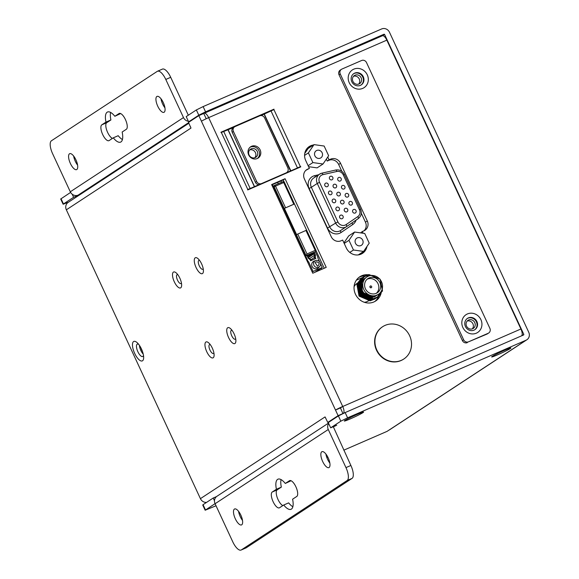 <?xml version="1.0" encoding="UTF-8"?>
<svg xmlns="http://www.w3.org/2000/svg" width="579" height="579" viewBox="0 0 579 579"><rect width="100%" height="100%" fill="white"/><g stroke="black" fill="none" stroke-linecap="round" stroke-linejoin="round"><path stroke-width="0.87" d="M280.902 180.945L281.532 182.305M321.345 268.07L321.895 269.257M371.624 286.511A0.963 0.89 56.7 0 0 370.278 286.055A0.963 0.89 56.7 0 0 369.981 287.22A0.963 0.89 56.7 0 0 371.334 287.676A0.963 0.89 56.7 0 0 371.624 286.511M370.488 287.727A0.963 0.89 56.7 0 0 369.887 286.815M379.867 282.516A8.497 7.853 56.7 0 0 367.991 278.55A8.497 7.853 56.7 0 0 365.429 288.798A8.497 7.853 56.7 0 0 377.313 292.757A8.497 7.853 56.7 0 0 379.867 282.516M376.343 293.292A8.497 7.853 56.7 0 0 378.022 283.724A8.497 7.853 56.7 0 0 367.115 279.223M363.793 289.507A10.429 9.64 56.7 0 0 378.369 294.378A10.429 9.64 56.7 0 0 381.51 281.799A10.429 9.64 56.7 0 0 366.934 276.936A10.429 9.64 56.7 0 0 363.793 289.507M378.369 294.378L372.977 296.832L363.684 292.829L362.273 290.506L361.824 282.661L365.515 277.862L366.934 276.936M365.4 277.942L361.593 282.805L362.034 290.658L363.438 292.974L372.724 296.991L376.603 295.529M376.263 295.753L372.514 297.136L363.228 293.133L361.81 290.81L361.361 282.965L365.168 278.101M365.067 278.181L361.13 283.102L361.571 290.962L362.975 293.278L372.261 297.295L376.249 295.739M376.126 295.811L372.051 297.44L362.765 293.437L361.347 291.107L360.905 283.269L364.951 278.267M364.14 278.781L360.21 283.71L360.645 291.57L362.056 293.879L364.271 296.014M364.915 296.441L371.334 297.896L375.33 296.347M359.45 289.652L361.593 294.183L363.815 296.31M364.452 296.745L368.201 298.149M374.418 296.969L374.866 296.651M358.987 285.375L359.725 292.171L361.13 294.487L367.477 298.409M365.971 298.221L360.92 294.646L359.501 292.323L359.089 284.39M358.524 290.26L360.674 294.791L369.105 298.873M365.508 298.525L360.456 294.95L359.038 292.627L358.061 287.568M358.061 285.983L358.806 292.779L360.21 295.087L362.432 297.222M363.069 297.649L370.017 299.025M364.292 302.274A10.429 9.64 56.7 0 0 368.374 300.928M368.425 300.899A10.429 9.64 56.7 0 0 368.526 300.827L368.837 300.624M363.351 279.346L362.874 279.628M363.091 279.454L359.979 282.313M359.914 282.414L359.291 283.493M359.219 283.645L358.589 285.411M358.524 285.679L358.387 289.493M358.09 287.17L358.625 284.694M358.698 284.499L359.335 283.131M360.883 291.411L360.442 283.572L364.842 278.347M360.428 291.715L359.979 283.869L363.901 278.926L359.508 284.81M364.061 278.919L363.663 279.078M359.443 285.078L359.313 288.885M359.964 292.019L358.987 286.967M359.016 286.562L359.545 284.086M359.617 283.891L363.33 279.31M362.968 279.534L359.754 283.189M359.682 283.341L359.045 285.114M359.161 284.195L359.798 282.827M362.164 280.062L360.152 281.799M360.087 281.872L359.523 282.617M359.45 282.718L358.828 283.797M358.756 283.949L358.126 285.715M357.084 283.392A10.429 9.64 56.7 0 0 354.073 286.699M356.302 280.229L362.555 277.507M362.403 277.602L366.066 275.98M381.489 290.868L382.538 291.128L381.554 290.73M375.228 298.706L374.801 299.017M374.714 299.082L370.126 300.812L359.103 296.079L356.881 284.036L361.383 278.267M375.17 298.778L370.582 300.508L359.566 295.775L357.337 283.732L362.121 277.797M376.147 298.105L375.72 298.417M375.633 298.474L371.045 300.204L360.022 295.471L357.8 283.435L362.309 277.659M376.589 297.816L371.508 299.9L360.485 295.174L358.263 283.131L362.772 277.355M362.859 277.298L363.322 277.03M363.8 276.719L358.676 282.849L360.898 294.899L371.928 299.632L376.828 297.678L371.971 299.604L360.949 294.87L358.727 282.827L363.8 276.719L367.6 275.466L370.936 275.51M381.46 290.911L381.148 292.04L377.103 297.505M377.016 297.57L372.427 299.3L361.412 294.566L359.183 282.523L364.263 276.415L368.063 275.163L372.688 275.488M382.154 289.153L381.865 290.861M381.836 290.969L377.993 296.889L372.89 298.996L361.868 294.262L359.646 282.219L364.727 276.111L368.519 274.866L375.757 276.226M382.516 285.78L382.212 290.998M378.456 296.593L382.162 291.063L378.456 296.593L373.354 298.692L362.331 293.958L360.109 281.922L365.19 275.807L368.982 274.562L380.157 279.194L382.538 291.128M374.758 299.053L370.082 300.841L359.052 296.108L356.83 284.065L361.434 278.231M375.221 298.75L370.538 300.537L359.516 295.804L357.294 283.761L362.128 277.782M375.684 298.446L371.001 300.24L359.979 295.5L357.757 283.457L362.353 277.623M376.611 297.801L371.465 299.936L360.442 295.196L358.22 283.153L362.816 277.319M362.895 277.276L363.294 277.044M363.757 276.74L367.556 275.488L370.821 275.524M381.409 291.02L377.139 297.483M377.067 297.541L372.384 299.329L361.361 294.595L359.139 282.545L364.22 276.436L368.02 275.191L372.507 275.474M382.097 289.341L381.836 290.846M381.807 290.962L377.957 296.926L372.847 299.025L361.824 294.291L359.602 282.248L364.683 276.132L368.483 274.887L375.395 276.089M382.531 286.192L382.183 290.984M378.413 296.622L373.31 298.728L362.288 293.987L360.066 281.944L365.139 275.836L368.939 274.584L380.121 279.223L382.509 291.121M335.682 187.828A1.932 1.788 56.7 0 0 336.442 185.229A1.932 1.788 56.7 0 0 333.808 184.462A1.932 1.788 56.7 0 0 335.682 187.828M327.323 186.648A1.932 1.788 56.7 0 0 328.083 184.05A1.932 1.788 56.7 0 0 325.456 183.282A1.932 1.788 56.7 0 0 327.323 186.648M331.962 179.816A1.932 1.788 56.7 0 0 332.722 177.217A1.932 1.788 56.7 0 0 330.095 176.457A1.932 1.788 56.7 0 0 331.962 179.816M340.322 180.995A1.932 1.788 56.7 0 0 341.082 178.397A1.932 1.788 56.7 0 0 338.447 177.63A1.932 1.788 56.7 0 0 340.322 180.995M344.035 189A1.932 1.788 56.7 0 0 344.794 186.409A1.932 1.788 56.7 0 0 342.167 185.642A1.932 1.788 56.7 0 0 344.035 189M347.755 197.012A1.932 1.788 56.7 0 0 348.515 194.414A1.932 1.788 56.7 0 0 345.88 193.647A1.932 1.788 56.7 0 0 347.755 197.012M351.467 205.017A1.932 1.788 56.7 0 0 352.227 202.418A1.932 1.788 56.7 0 0 349.6 201.658A1.932 1.788 56.7 0 0 351.467 205.017M355.188 213.029A1.932 1.788 56.7 0 0 355.947 210.43A1.932 1.788 56.7 0 0 353.32 209.663A1.932 1.788 56.7 0 0 355.188 213.029M342.196 218.681A1.932 1.788 56.7 0 0 342.956 216.083A1.932 1.788 56.7 0 0 340.322 215.316A1.932 1.788 56.7 0 0 342.196 218.681M346.828 211.849A1.932 1.788 56.7 0 0 347.595 209.251A1.932 1.788 56.7 0 0 344.961 208.483A1.932 1.788 56.7 0 0 346.828 211.849M338.476 210.669A1.932 1.788 56.7 0 0 339.236 208.071A1.932 1.788 56.7 0 0 336.602 207.311A1.932 1.788 56.7 0 0 338.476 210.669M343.115 203.844A1.932 1.788 56.7 0 0 343.875 201.246A1.932 1.788 56.7 0 0 341.241 200.479A1.932 1.788 56.7 0 0 343.115 203.844M334.756 202.664A1.932 1.788 56.7 0 0 335.516 200.066A1.932 1.788 56.7 0 0 332.889 199.299A1.932 1.788 56.7 0 0 334.756 202.664M339.395 195.832A1.932 1.788 56.7 0 0 340.155 193.234A1.932 1.788 56.7 0 0 337.528 192.467A1.932 1.788 56.7 0 0 339.395 195.832M331.043 194.653A1.932 1.788 56.7 0 0 331.803 192.054A1.932 1.788 56.7 0 0 329.169 191.294A1.932 1.788 56.7 0 0 331.043 194.653M320.303 158.154A4.248 3.93 56.7 0 0 321.975 152.443A4.248 3.93 56.7 0 0 316.192 150.757A4.248 3.93 56.7 0 0 320.303 158.154M360.883 245.576A4.248 3.93 56.7 0 0 362.555 239.865A4.248 3.93 56.7 0 0 356.765 238.179A4.248 3.93 56.7 0 0 360.883 245.576M354.601 232.041L348.971 240.314L353.472 250.005L363.598 251.424L369.221 243.151L364.727 233.46L354.601 232.041L348.696 235.914L343.948 242.891M310.561 146.885L307.138 148.376M308.578 166.68L317.111 167.874L323.017 164.002L328.64 155.729L324.146 146.038L314.021 144.62L308.39 152.892L312.892 162.583L323.017 164.002M314.021 144.62L308.115 148.492L304.757 153.421M363.598 251.424L358.278 254.912M353.472 250.005L349.796 252.415M348.971 240.314L344.208 243.441M308.39 152.892L304.583 155.389M312.892 162.583L308.122 165.71M320.165 262.591A3.669 3.394 -123.3 0 1 319.594 266.572A3.669 3.394 -123.3 0 1 313.934 265.298A3.669 3.394 -123.3 0 1 315.656 260.564A3.669 3.394 -123.3 0 1 320.165 262.591M315.656 260.564L314.028 261.172A4.053 3.749 56.7 0 0 312.132 266.412A4.053 3.749 56.7 0 0 318.385 267.816L319.594 266.572M319.608 261.708L317.762 257.727M274.707 185.28L282.856 181.734A1.158 0.434 66.5 0 1 282.878 181.719A1.158 0.434 66.5 0 1 283.71 182.544L284.39 182.298L306.631 230.203L305.951 230.449L315.2 250.381L316.134 250.895L315.816 250.2L316.134 250.895L315.323 251.677L318.059 257.525M307.652 262.178L308.216 261.809L304.641 253.486M308.216 261.809L307.673 262.236M310.047 259.566L310.605 260.767L315.859 258.487L315.294 257.279L315.468 255.1L314.404 252.813L307.188 255.954L308.252 258.241L310.047 259.566L310.366 259.247L308.571 257.923L308.252 258.241M320.476 263.575L322.279 267.462L313.094 271.457L308.549 261.665M304.402 253.588L303.512 253.262M313.094 271.457L312.219 272.029M322.279 267.462L314.918 272.289M308.571 257.923L307.188 255.954M307.919 256.526L313.825 253.957L314.404 252.813M308.39 257.525L313.825 253.957L314.477 255.353L315.468 255.1M309.512 258.618L314.477 255.353L314.303 257.532L315.294 257.279M310.677 259.913L314.303 257.532L314.933 258.885M310.995 260.601L310.366 259.247M278.282 183.724L277.652 182.363M274.692 188.971L272.398 184.643M274.214 190.144L274.453 189.072M318.009 266.014C319.876 263.546 319.232 262.164 316.091 261.874L315.186 262.678L317.466 266.159L318.009 266.014M274.533 189.934L275.032 189.717M274.432 190.614L275.213 190.1M315.229 251.735A1.158 1.071 -123.3 0 1 314.954 251.916L306.747 255.484A1.158 1.071 -123.3 0 1 305.278 254.861L273.787 187.024L274.156 186.778A1.158 1.071 -123.3 0 1 274.605 185.323M275.401 190.505L274.62 191.019M303.837 253.964L304.619 253.45M273.787 187.024A1.158 1.071 -123.3 0 1 274.135 185.627L274.627 185.316A1.158 0.449 -116.3 0 1 274.649 185.302A1.158 0.434 66.5 0 1 274.678 185.294A1.158 0.434 66.5 0 1 275.51 186.112L283.71 182.544L293.777 204.221L294.458 203.982L284.398 208.36L296.571 234.582L305.951 230.449M306.747 255.484L307.116 255.245L305.278 254.861M315.099 251.836L307.116 255.245M306.537 255.064L307 253.949L297.744 234.017M293.777 204.221L284.398 208.36M212.298 348.095A8.692 3.271 66.5 0 1 214.114 354.898A8.692 3.271 66.5 0 1 211.632 357.786A8.692 3.271 66.5 0 1 206.761 351.721A8.692 3.271 66.5 0 1 205.111 343.282A8.692 3.271 66.5 0 1 209.005 343.152A8.692 3.271 66.5 0 1 212.298 348.095M210.293 344.657A4.827 1.817 -113.5 0 0 209.576 344.621A4.827 1.817 -113.5 0 0 209.967 350.056A4.827 1.817 -113.5 0 0 213.427 353.479A4.827 1.817 -113.5 0 0 213.89 352.937M234.075 333.808A8.692 3.271 66.5 0 1 235.885 340.618A8.692 3.271 66.5 0 1 233.402 343.506A8.692 3.271 66.5 0 1 228.539 337.441A8.692 3.271 66.5 0 1 226.888 329.002A8.692 3.271 66.5 0 1 230.775 328.872A8.692 3.271 66.5 0 1 234.075 333.808M232.07 330.37A4.827 1.817 -113.5 0 0 231.354 330.341A4.827 1.817 -113.5 0 0 231.738 335.777A4.827 1.817 -113.5 0 0 235.204 339.193A4.827 1.817 -113.5 0 0 235.667 338.65M201.608 263.872A8.692 3.271 66.5 0 1 203.424 270.683A8.692 3.271 66.5 0 1 200.942 273.57A8.692 3.271 66.5 0 1 196.071 267.505A8.692 3.271 66.5 0 1 194.421 259.066A8.692 3.271 66.5 0 1 198.315 258.936A8.692 3.271 66.5 0 1 201.608 263.872M199.603 260.434A4.827 1.817 -113.5 0 0 198.887 260.405A4.827 1.817 -113.5 0 0 199.277 265.841A4.827 1.817 -113.5 0 0 202.737 269.257A4.827 1.817 -113.5 0 0 203.207 268.714M179.837 278.152A8.692 3.271 66.5 0 1 181.647 284.962A8.692 3.271 66.5 0 1 179.164 287.85A8.692 3.271 66.5 0 1 174.301 281.785A8.692 3.271 66.5 0 1 172.643 273.346A8.692 3.271 66.5 0 1 176.537 273.216A8.692 3.271 66.5 0 1 179.837 278.152M177.825 274.714A4.827 1.817 -113.5 0 0 177.109 274.685A4.827 1.817 -113.5 0 0 177.5 280.12A4.827 1.817 -113.5 0 0 180.966 283.536A4.827 1.817 -113.5 0 0 181.43 282.993M249.071 155.006A4.827 4.466 56.7 0 0 255.824 157.256A4.827 4.466 56.7 0 0 257.279 151.437A4.827 4.466 56.7 0 0 250.526 149.187A4.827 4.466 56.7 0 0 249.071 155.006M254.818 157.741A4.827 4.466 56.7 0 0 255.433 152.646A4.827 4.466 56.7 0 0 249.687 149.918M141.442 348.949A10.625 3.995 66.5 0 1 143.657 357.272A10.625 3.995 66.5 0 1 140.625 360.797A10.625 3.995 66.5 0 1 134.675 353.385A10.625 3.995 66.5 0 1 132.656 343.072A10.625 3.995 66.5 0 1 137.411 342.913A10.625 3.995 66.5 0 1 141.442 348.949M138.656 344.31A6.76 2.54 -113.5 0 0 137.332 344.114A6.76 2.54 -113.5 0 0 137.874 351.721A6.76 2.54 -113.5 0 0 142.724 356.512A6.76 2.54 -113.5 0 0 143.483 355.405M466.551 326.151A4.827 4.466 56.7 0 0 473.296 328.402A4.827 4.466 56.7 0 0 474.751 322.583A4.827 4.466 56.7 0 0 468.006 320.332A4.827 4.466 56.7 0 0 466.551 326.151M472.29 328.886A4.827 4.466 56.7 0 0 472.905 323.791A4.827 4.466 56.7 0 0 467.159 321.063M352.922 81.364A4.827 4.466 56.7 0 0 359.675 83.622A4.827 4.466 56.7 0 0 361.13 77.796A4.827 4.466 56.7 0 0 354.377 75.545A4.827 4.466 56.7 0 0 352.922 81.364M358.669 84.1A4.827 4.466 56.7 0 0 359.284 79.012A4.827 4.466 56.7 0 0 353.537 76.276M368.7 274.837A14.482 13.389 56.7 0 0 359.812 276.755A14.482 13.389 56.7 0 0 355.455 294.219A14.482 13.389 56.7 0 0 375.699 300.971A14.482 13.389 56.7 0 0 381.17 292.858M381.192 292.75A14.482 13.389 56.7 0 0 381.445 290.947M374.751 301.536A14.482 13.389 56.7 0 0 378.615 296.376A14.482 13.389 56.7 0 0 378.709 296.13M143.237 354.124A6.76 2.54 66.5 0 1 140.827 350.44A6.76 2.54 66.5 0 1 139.423 345.366M206.204 118.746L203.757 113.477L198.836 115.619L201.427 121.214A6.181 0.369 155.1 0 1 208.65 117.638A6.181 2.323 -113.5 0 0 204.213 113.267A6.181 2.323 -113.5 0 0 204.083 113.339L203.779 113.535M342.92 413.58L340.43 407.92L342.725 406.487L520.912 328.988L386.83 40.139L208.65 117.638L342.725 406.487A6.181 0.369 -24.9 0 0 335.509 410.062L340.43 407.92M260.984 115.576L271.023 110.936A6.181 0.369 -24.9 0 1 273.918 109.619L273.99 109.17L220.946 132.236L221.352 132.482A6.181 0.369 -24.9 0 1 223.711 131.513L233.619 127.474M247.566 189.586L247.732 189.941L300.776 166.868L300.371 166.622A6.181 0.369 155.1 0 0 297.483 167.939L250.171 188.515A6.181 0.369 155.1 0 0 247.805 189.485L247.566 189.586M300.617 166.52L298.12 168.026M371.305 275.481A14.482 13.389 56.7 0 0 370.024 275.097M369.901 275.068A14.482 13.389 56.7 0 0 368.772 274.851M363.134 233.236L362.338 231.52L363.981 230.804A7.722 7.143 56.7 0 0 364.965 230.268A7.722 7.143 56.7 0 0 367.296 220.961L340.51 163.256A7.722 7.143 56.7 0 0 330.703 159.116L329.06 159.833L327.757 157.025M313.434 145.003A11.587 10.712 56.7 0 0 309.208 146.559A11.587 10.712 56.7 0 0 305.719 160.528L309.374 168.395L307.731 169.111A7.722 7.143 56.7 0 0 306.74 169.647A7.722 7.143 56.7 0 0 304.416 178.962L331.202 236.659A7.722 7.143 56.7 0 0 341.009 240.799L342.652 240.082L346.3 247.95A11.587 10.712 56.7 0 0 362.497 253.356A11.587 10.712 56.7 0 0 366.948 246.495M271.623 184.571L312.776 273.223L326.23 267.368L285.078 178.723L271.623 184.571M340.879 407.696L340.618 408.325M343.029 413.515L338.107 415.657L327.772 422.431L325.051 416.916A6.181 5.71 56.7 0 0 325.767 418.118M338.107 415.657L201.427 121.214M190.527 126.765A6.181 5.71 56.7 0 0 190.976 128.075L188.501 122.401L198.836 115.619M206.544 502.398A6.181 5.71 -123.3 0 1 200.421 498.657L66.346 209.815A6.181 5.71 -123.3 0 1 68.206 202.361L188.877 123.218M329.835 421.534L327.772 422.431M272.159 110.408L221.106 132.577M284.195 182.001L283.232 179.931L271.783 184.911M324.226 268.236L316.134 250.816M361.542 253.913A11.587 10.712 56.7 0 0 364.148 250.613M360.565 232.881L362.338 231.52M363.996 230.797A7.722 7.143 56.7 0 0 365.45 222.17L361.303 213.231M341.856 171.341L338.664 164.472A7.722 7.143 56.7 0 0 328.858 160.332L327.215 161.042L326.332 159.131M311.589 146.212A11.587 10.712 56.7 0 0 308.325 147.211M309.374 168.395L305.886 170.32A7.722 7.143 56.7 0 0 305.871 170.327M368.056 276.277A14.482 13.389 56.7 0 0 366.927 276.06M366.854 276.053A14.482 13.389 56.7 0 0 366.145 275.966M366.094 275.959A14.482 13.389 56.7 0 0 365.631 275.93M365.61 275.93A14.482 13.389 56.7 0 0 358.922 277.399M382.27 35.833A6.181 2.323 66.5 0 1 382.401 35.768A6.181 2.323 66.5 0 1 386.83 40.139M520.912 328.988A6.181 2.323 66.5 0 1 521.592 335.834M343.304 413.406L343.354 413.37A6.181 2.323 -113.5 0 0 342.725 406.487M327.215 161.042L329.06 159.833M283.232 179.931L285.078 178.723M272.144 110.379L273.99 109.17M350.57 418.769A10.625 0.637 -24.9 0 1 344.339 420.94A10.625 0.637 -24.9 0 1 357.337 414.325A10.625 0.637 -24.9 0 1 363.511 412.038A10.625 0.637 -24.9 0 1 350.57 418.769M492.266 356.389A10.625 0.637 -24.9 0 1 502.398 351.258A10.625 0.637 -24.9 0 1 510.852 347.957A10.625 0.637 -24.9 0 1 510.316 348.536A10.625 0.637 -24.9 0 1 499.228 354.102A10.625 0.637 -24.9 0 1 491.68 356.852A10.625 0.637 -24.9 0 1 492.266 356.389M77.593 165.131A8.692 3.271 66.5 0 1 75.306 161.324A8.692 3.271 66.5 0 1 73.634 156.033M75.921 159.833A8.692 3.271 66.5 0 1 76.616 169.618A8.692 3.271 66.5 0 1 70.385 163.466A8.692 3.271 66.5 0 1 69.683 153.681A8.692 3.271 66.5 0 1 75.921 159.833M112.406 138.417A8.692 3.271 66.5 0 1 107.607 132.381A8.692 3.271 66.5 0 1 106.724 122.705L110.9 119.962A16.415 6.174 66.5 0 1 110.632 112.435M102.686 134.523A8.692 3.271 66.5 0 1 101.803 124.84L105.979 122.104A16.415 6.174 66.5 0 1 107.52 112.008A16.415 6.174 66.5 0 1 114.852 116.285L119.028 113.542A8.692 3.271 66.5 0 1 119.216 113.448A8.692 3.271 66.5 0 1 125.563 119.853A8.692 3.271 66.5 0 1 126.331 129.283L122.155 132.019A16.415 6.174 66.5 0 1 120.613 142.116A16.415 6.174 66.5 0 1 113.281 137.838L109.105 140.581A8.692 3.271 66.5 0 1 108.917 140.675A8.692 3.271 66.5 0 1 102.686 134.523M164.943 107.839A8.692 3.271 66.5 0 1 162.656 104.039A8.692 3.271 66.5 0 1 160.984 98.741M163.271 102.548A8.692 3.271 66.5 0 1 163.966 112.333A8.692 3.271 66.5 0 1 157.734 106.174A8.692 3.271 66.5 0 1 157.032 96.396A8.692 3.271 66.5 0 1 163.271 102.548M329.864 463.128A8.692 3.271 66.5 0 1 327.576 459.321A8.692 3.271 66.5 0 1 325.905 454.03M328.184 457.83A8.692 3.271 66.5 0 1 328.886 467.615A8.692 3.271 66.5 0 1 322.655 461.463A8.692 3.271 66.5 0 1 321.953 451.678A8.692 3.271 66.5 0 1 328.184 457.83M282.841 505.59A8.692 3.271 66.5 0 1 278.043 499.561A8.692 3.271 66.5 0 1 277.16 489.877L281.336 487.134A16.415 6.174 66.5 0 1 281.068 479.607M273.122 501.704A8.692 3.271 66.5 0 1 272.239 492.02L276.415 489.277A16.415 6.174 66.5 0 1 277.956 479.188A16.415 6.174 66.5 0 1 285.288 483.458L289.464 480.722A8.692 3.271 66.5 0 1 289.652 480.621A8.692 3.271 66.5 0 1 295.999 487.026A8.692 3.271 66.5 0 1 296.766 496.456L292.59 499.199A16.415 6.174 66.5 0 1 291.049 509.288A16.415 6.174 66.5 0 1 283.717 505.018L279.541 507.754A8.692 3.271 66.5 0 1 279.36 507.855A8.692 3.271 66.5 0 1 273.122 501.704M242.507 520.42A8.692 3.271 66.5 0 1 240.227 516.613A8.692 3.271 66.5 0 1 238.548 511.315M240.835 515.122A8.692 3.271 66.5 0 1 241.537 524.907A8.692 3.271 66.5 0 1 235.298 518.755A8.692 3.271 66.5 0 1 234.604 508.97A8.692 3.271 66.5 0 1 240.835 515.122M142.347 351.135A5.023 1.889 66.5 0 1 141.71 349.933A5.023 1.889 66.5 0 1 141.008 348.051M526.108 340.177L389.052 430.067A6.181 5.71 56.7 0 0 389.841 429.632L526.897 339.75A6.181 5.71 56.7 0 1 526.108 340.177L347.595 417.821L340.828 421.172L330.674 427.823L328.242 422.583L338.389 415.925L345.156 412.574L347.595 417.821M333.265 426.926L336.746 425.189L330.674 427.823M215.055 503.658L205.161 510.229L216.025 505.756M326.838 457.555L327.844 457.12M343.796 450.18L387.083 431.355L389.052 430.067M382.567 35.71L384.565 34.4L523.836 334.438L523.669 334.93L345.156 412.574M205.161 510.229L202.73 504.982L203.055 504.685L205.494 509.925M216.539 496.579L213.21 498.027L203.055 504.685M213.21 498.027L214.483 500.777M203.128 106.594L205.559 111.841L198.792 115.192L188.645 121.843L186.206 116.603L196.361 109.945L203.128 106.594L381.641 28.95A6.181 5.71 56.7 0 1 389.486 32.265L528.757 332.295A6.181 5.71 56.7 0 1 526.897 339.75M61.027 198.706L63.466 203.946L63.133 204.249L60.694 199.002L70.616 192.409M205.559 111.841L384.072 34.197L380.265 36.694M188.645 121.843L190.708 120.946M188.616 122.661L78.143 195.116L79.685 194.653L73.613 197.294L63.466 203.946M63.133 204.249L68.517 202.158M72.18 194.204L73.613 197.294M67.084 203.345L67.497 202.918M384.565 34.4L384.072 34.197M78.143 195.116A6.181 5.71 -123.3 0 1 70.298 191.801L52.602 153.688A11.587 4.357 -113.5 0 1 51.422 140.777L157.227 71.383A11.587 4.357 -113.5 0 1 157.481 71.246L162.402 69.111A11.587 4.357 66.5 0 1 170.711 77.311L165.789 79.453A11.587 4.357 -113.5 0 0 157.481 71.246M165.789 79.453L183.485 117.573A6.181 5.71 56.7 0 0 188.378 121.279M188.313 115.221L170.711 77.311M122.422 139.546A16.415 6.174 66.5 0 1 118.203 135.696L113.281 137.838M114.852 116.285L120.656 113.564M333.359 426.861L350.888 465.473A11.587 4.357 66.5 0 1 352.068 478.384L347.147 480.519A11.587 4.357 -113.5 0 0 345.967 467.608L328.271 429.495A6.181 5.71 56.7 0 1 328.662 423.488M347.147 480.519L241.342 549.912A11.587 4.357 -113.5 0 1 241.096 550.05A11.587 4.357 -113.5 0 1 232.78 541.843L215.084 503.73A6.181 5.71 -123.3 0 1 216.951 496.275L328.488 423.119L216.394 496.637M285.288 483.458L291.092 480.744M292.858 506.726A16.415 6.174 66.5 0 1 288.646 502.876L283.717 505.018M241.342 549.912L246.263 547.777L352.068 478.384M246.263 547.777A11.587 4.357 66.5 0 1 246.017 547.908L241.096 550.05M276.415 489.277L281.336 487.134M105.979 122.104L110.9 119.962M257.242 158.537A6.76 6.246 -123.3 0 1 248.905 155.389A6.76 6.246 -123.3 0 1 250.7 146.762A6.76 6.246 -123.3 0 1 251.561 146.299A6.76 6.246 -123.3 0 1 259.906 149.447A6.76 6.246 -123.3 0 1 258.111 158.067A6.76 6.246 -123.3 0 1 257.242 158.537M250.106 147.204A6.76 6.246 -123.3 0 1 250.331 147.102A6.76 6.246 -123.3 0 1 258.473 149.91A6.76 6.246 -123.3 0 1 257.474 158.429M284.948 173.657L286.178 172.853A3.865 3.568 56.7 0 0 286.67 172.585L285.44 173.389A3.865 3.568 -123.3 0 1 284.948 173.657L260.333 184.361A3.865 3.568 -123.3 0 1 255.426 182.291L232.215 132.287A3.865 3.568 -123.3 0 1 233.38 127.633L234.611 126.823A3.865 3.568 56.7 0 0 233.446 131.484L232.215 132.287M286.178 172.853L260.333 184.361M286.67 172.585A3.865 3.568 56.7 0 0 287.835 167.924L264.617 117.921A3.865 3.568 56.7 0 0 259.718 115.851L235.103 126.555A3.865 3.568 56.7 0 0 234.611 126.823M255.426 182.291L256.656 181.488L233.446 131.484M256.656 181.488A3.865 3.568 56.7 0 0 261.563 183.557M467.419 313.941A10.625 9.821 -123.3 0 1 480.903 319.637A10.625 9.821 -123.3 0 1 476.343 333.178A10.625 9.821 -123.3 0 1 462.86 327.482A10.625 9.821 -123.3 0 1 467.419 313.941M474.013 330.146A6.76 6.246 56.7 0 0 474.874 329.675A6.76 6.246 56.7 0 0 476.669 321.055A6.76 6.246 56.7 0 0 468.331 317.907A6.76 6.246 56.7 0 0 467.463 318.378A6.76 6.246 56.7 0 0 465.668 326.997A6.76 6.246 56.7 0 0 474.013 330.146M353.791 69.162A10.625 9.821 -123.3 0 1 367.281 74.85A10.625 9.821 -123.3 0 1 362.722 88.392A10.625 9.821 -123.3 0 1 349.231 82.703A10.625 9.821 -123.3 0 1 353.791 69.162M360.384 85.359A6.76 6.246 56.7 0 0 361.253 84.896A6.76 6.246 56.7 0 0 363.047 76.269A6.76 6.246 56.7 0 0 354.703 73.12A6.76 6.246 56.7 0 0 353.841 73.591A6.76 6.246 56.7 0 0 352.046 82.211A6.76 6.246 56.7 0 0 360.384 85.359M360.985 85.055A6.76 6.246 56.7 0 0 362.447 76.464A6.76 6.246 56.7 0 0 354.182 73.461A6.76 6.246 56.7 0 0 353.581 73.765M474.614 329.842A6.76 6.246 56.7 0 0 476.068 321.251A6.76 6.246 56.7 0 0 467.81 318.247A6.76 6.246 56.7 0 0 467.21 318.551M489.877 328.344L366.514 62.575A3.865 3.568 56.7 0 0 361.607 60.505L341.921 69.067A3.865 3.568 56.7 0 0 340.264 73.996L463.627 339.757A3.865 3.568 56.7 0 0 468.527 341.827L488.22 333.265A3.865 3.568 56.7 0 0 489.877 328.344M488.712 332.997L487.482 333.808A3.865 3.568 -123.3 0 1 486.99 334.076L488.22 333.265M468.527 341.827L486.99 334.076M467.296 342.638A3.865 3.568 -123.3 0 1 462.397 340.568L463.627 339.757M340.264 73.996L339.033 74.8L462.397 340.568M339.033 74.8A3.865 3.568 -123.3 0 1 340.191 70.146L341.422 69.335M376.43 334.134A19.31 17.855 56.7 0 0 381.699 356.642A19.31 17.855 56.7 0 0 403.816 359.009A19.31 17.855 56.7 0 0 410.019 351.598A19.31 17.855 56.7 0 0 404.757 329.089A19.31 17.855 56.7 0 0 382.632 326.715A19.31 17.855 56.7 0 0 376.43 334.134M382.48 326.817A19.31 17.855 56.7 0 0 382.328 326.918A19.31 17.855 56.7 0 0 376.118 334.336A19.31 17.855 56.7 0 0 381.387 356.845A19.31 17.855 56.7 0 0 403.505 359.212A19.31 17.855 56.7 0 0 403.664 359.11M357.771 216.633A5.79 5.356 56.7 0 0 359.436 209.692L343.282 174.887A5.79 5.356 56.7 0 0 336.819 171.485L322.901 174.648A5.79 5.356 56.7 0 0 322.011 174.945A5.79 5.356 56.7 0 0 319.521 182.327L337.912 221.945A5.79 5.356 56.7 0 0 346.09 224.601L357.771 216.633A1.932 0.738 -124.3 0 1 358.242 218.63L346.568 226.599A7.722 7.143 -123.3 0 1 346.459 226.671A7.722 7.143 -123.3 0 1 345.468 227.207A7.722 7.143 -123.3 0 1 335.661 223.067L327.497 228.054L309.106 188.436A9.655 8.924 -123.3 0 1 314.737 175.64L318.653 174.749M337.912 221.945L335.661 223.067L317.263 183.449L311.357 187.321L329.755 226.939A7.722 7.143 56.7 0 0 339.562 231.079A7.722 7.143 56.7 0 0 340.553 230.543A7.722 7.143 56.7 0 0 340.655 230.478M356.071 220.107A9.655 8.924 -123.3 0 1 352.799 224.507L341.118 232.476A9.655 8.924 -123.3 0 1 339.757 233.228A9.655 8.924 -123.3 0 1 327.497 228.054M320.672 173.555A7.722 7.143 -123.3 0 1 321.772 173.208A1.932 0.695 -102.8 0 1 321.859 173.172L335.769 170.009A1.932 0.695 -102.8 0 0 335.682 170.045M322.901 174.648A1.932 0.695 -102.8 0 0 321.859 173.172L319.594 174.134A7.722 7.143 -123.3 0 1 320.585 173.599M319.521 182.327L317.263 183.449A7.722 7.143 -123.3 0 1 319.594 174.134L313.688 178.006A7.722 7.143 56.7 0 0 311.357 187.321L309.106 188.436M359.436 209.692L360.572 209.287C362.041 213.094 361.26 216.206 358.242 218.63L346.56 226.599A1.932 0.738 -124.3 0 0 346.56 226.599A1.932 0.738 -124.3 0 0 346.09 224.601M343.282 174.887L344.418 174.474L360.572 209.287M336.819 171.485A1.932 0.695 -102.8 0 0 335.769 170.009C339.598 169.437 342.478 170.921 344.418 174.474M315.352 176.913A1.932 0.695 77.2 0 1 314.737 175.64M352.799 224.507A1.932 0.738 55.7 0 1 352.184 222.763M341.118 232.476A1.932 0.738 55.7 0 1 340.633 230.493M284.296 182.313A1.158 1.064 -106.8 0 0 282.899 181.719M305.647 254.622L274.156 186.778L274.707 186.481A1.158 0.449 -116.3 0 1 274.627 185.316L283.008 181.676L284.325 182.356M314.954 251.916L315.323 251.677M274.707 186.481L275.51 186.112L285.57 207.789M315.2 250.381L307 253.949M273.918 109.619L300.371 166.622M247.805 189.485L221.352 132.482M200.421 498.657L325.051 416.916M190.976 128.075L66.346 209.815M343.354 413.37L343.788 413.182M305.886 170.32L307.731 169.111M328.858 160.332L330.703 159.116M338.664 164.472L340.51 163.256M365.45 222.17L367.296 220.961M271.023 110.936L297.483 167.939L298.344 167.917M264.306 114.128L290.998 171.116M264.125 114.208L290.578 171.203M254.644 186.836L228.191 129.834M254.499 186.894L228.039 129.899M250.171 188.515L223.711 131.513M101.803 124.84L106.724 122.705M272.239 492.02L277.16 489.877M340.828 421.172L338.389 415.925M198.792 115.192L196.361 109.945M523.836 334.438L521.932 335.682M183.485 117.573L70.298 191.801M215.084 503.73L328.271 429.495M345.967 467.608L350.888 465.473M289.464 480.722L289.847 480.556M119.028 113.542L119.412 113.375M346.56 226.599L340.553 230.543M306.631 230.203L316.069 250.533M204.213 113.267L382.401 35.768"/></g></svg>
